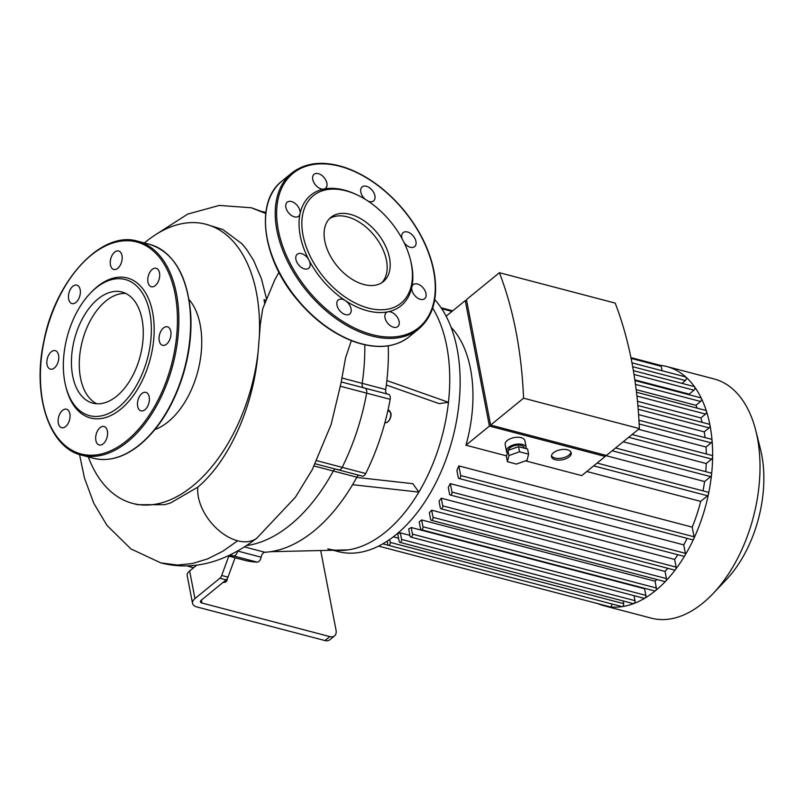 <?xml version="1.0" encoding="UTF-8"?>
<svg xmlns="http://www.w3.org/2000/svg" width="804" height="804" viewBox="0 0 804 804"><rect width="100%" height="100%" fill="white"/><g stroke="black" fill="none" stroke-linecap="round" stroke-linejoin="round"><path stroke-width="1.21" d="M364.443 388.091A5.025 2.975 104.7 0 1 364.905 388.151A5.025 2.975 104.7 0 1 366.644 393.146A170.9 100.972 104.7 0 1 342.192 467.365A5.025 2.975 104.7 0 1 338.625 469.908A5.025 2.975 104.7 0 1 337.68 469.325M390.181 399.317A5.025 2.975 -75.3 0 0 388.443 394.322L364.905 388.151A5.025 2.975 -75.3 0 1 366.644 393.146L390.181 399.317A170.9 100.972 104.7 0 1 365.73 473.536L342.192 467.365A170.9 100.972 -75.3 0 0 366.644 393.146L340.494 386.282M386.905 393.92A5.025 2.975 104.7 0 1 385.719 389.518L362.192 383.337A5.025 2.975 -75.3 0 0 363.368 387.749A5.025 2.975 104.7 0 1 362.192 383.337A160.85 95.033 -75.3 0 0 364.815 344.785A160.85 95.033 104.7 0 1 362.192 383.337L341.74 377.97M230.185 555.061L233.652 555.966A170.9 100.972 104.7 0 1 229.05 555.594A170.9 100.972 -75.3 0 0 233.652 555.966A5.025 2.975 -75.3 0 0 237.552 551.232A5.025 2.975 104.7 0 1 233.652 555.966L257.179 562.137A5.025 2.975 -75.3 0 0 261.119 557.202A5.025 2.975 104.7 0 1 264.878 552.268L244.637 546.951M314.163 465.998L333.308 471.023A160.85 95.033 104.7 0 1 246.758 545.554A160.85 95.033 -75.3 0 0 333.308 471.023A5.025 2.975 104.7 0 1 335.147 468.993A5.025 2.975 -75.3 0 0 333.308 471.023L356.845 477.194A5.025 2.975 104.7 0 1 358.684 475.174M196.779 565.132L189.643 570.951A12.06 6.13 169.1 0 0 187.211 575.704L192.528 603.332A12.06 6.13 -10.9 0 1 194.96 598.578L189.643 570.951M228.798 556.127L221.723 575.483A5.025 2.975 104.7 0 1 219.904 578.227L194.96 598.578M315.268 463.787L362.162 476.089A5.025 2.975 -75.3 0 0 365.73 473.536M356.845 477.194A160.85 95.033 104.7 0 1 352.564 484.701A160.85 95.033 104.7 0 1 270.486 551.705A160.85 95.033 104.7 0 1 264.878 552.268M257.179 562.137A170.9 100.972 104.7 0 1 244.406 560.227L228.225 555.976M388.231 345.82A160.85 95.033 104.7 0 1 386.865 380.563A160.85 95.033 104.7 0 1 385.719 389.518M227.301 578.568A7.537 4.723 -129.2 0 1 226.055 581.664A7.537 4.723 -129.2 0 1 223.17 582.327M219.904 578.227L226.175 579.875L201.241 600.226A4.02 2.04 169.1 0 0 200.427 601.814A4.02 2.04 169.1 0 0 201.955 603.03L329.821 636.587L324.967 640.557A10.05 6.301 50.8 0 0 329.69 639.843L334.544 635.874A10.05 6.301 -129.2 0 1 329.821 636.587M320.695 550.529L336.032 630.145A10.05 6.301 -129.2 0 1 334.544 635.874M193.583 567.735L189.322 566.609A12.06 6.13 -10.9 0 1 187.332 565.875M324.967 640.557L197.091 607A12.06 6.13 -10.9 0 1 192.528 603.332M226.175 579.875A5.025 2.975 -75.3 0 0 227.994 577.131L235.08 557.775M356.715 477.425L412.804 483.676L418.874 492.098A138.73 81.968 104.7 0 1 348.082 549.886L270.486 551.705M432.683 308.103A138.73 81.968 104.7 0 1 448.461 402.281A138.73 81.968 104.7 0 1 418.874 492.098L352.564 484.701M348.082 549.886A138.73 81.968 104.7 0 1 327.791 548.841M386.865 380.563L448.461 402.281L439.165 403.628L386.342 385.005M434.753 299.641A138.73 81.968 104.7 0 1 444.903 462.37A138.73 81.968 104.7 0 1 338.182 551.574L333.087 550.237M365.197 199.271A9.045 5.668 -129.2 0 1 362.132 186.9A9.045 5.668 -129.2 0 1 372.242 190.327A9.045 5.668 -129.2 0 1 373.569 200.92A9.045 5.668 -129.2 0 1 368.081 201.121M410.301 259.3L410.633 260.576A71.375 44.722 -129.2 0 1 411.638 265.059A71.375 44.722 -129.2 0 1 411.839 287.048A9.045 5.668 -129.2 0 1 413.206 284.676A9.045 5.668 -129.2 0 1 423.326 288.103A9.045 5.668 -129.2 0 1 424.653 298.696A9.045 5.668 -129.2 0 1 415.98 296.797A9.045 5.668 -129.2 0 1 411.839 287.048A71.375 44.722 -129.2 0 1 387.99 311.801A9.045 5.668 -129.2 0 1 397.297 317.148A9.045 5.668 -129.2 0 1 397.779 326.585A9.045 5.668 -129.2 0 1 387.659 323.168A9.045 5.668 -129.2 0 1 386.332 312.575A9.045 5.668 -129.2 0 1 387.99 311.801A71.375 44.722 -129.2 0 1 345.358 300.616A9.045 5.668 -129.2 0 1 349.74 313.982A9.045 5.668 -129.2 0 1 339.63 310.565A9.045 5.668 -129.2 0 1 338.293 299.962A9.045 5.668 -129.2 0 1 345.358 300.616A71.375 44.722 -129.2 0 1 308.927 260.034A9.045 5.668 -129.2 0 1 308.686 268.265A9.045 5.668 -129.2 0 1 298.575 264.838A9.045 5.668 -129.2 0 1 297.249 254.245A9.045 5.668 -129.2 0 1 308.927 260.034A71.375 44.722 -129.2 0 1 300.033 213.834A9.045 5.668 -129.2 0 1 298.666 216.206A9.045 5.668 -129.2 0 1 288.546 212.779A9.045 5.668 -129.2 0 1 287.219 202.186A9.045 5.668 -129.2 0 1 295.892 204.085A9.045 5.668 -129.2 0 1 300.033 213.834A71.375 44.722 -129.2 0 1 323.881 189.081A9.045 5.668 -129.2 0 1 314.575 183.734A9.045 5.668 -129.2 0 1 314.093 174.297A9.045 5.668 -129.2 0 1 324.213 177.714A9.045 5.668 -129.2 0 1 325.54 188.307A9.045 5.668 -129.2 0 1 323.881 189.081A71.375 44.722 -129.2 0 1 356.956 194.829L358.142 195.402A69.365 43.466 -129.2 0 1 410.301 259.3A69.365 43.466 -129.2 0 1 411.276 263.652A69.365 43.466 -129.2 0 1 364.383 306.887A69.365 43.466 -129.2 0 1 301.942 226.688A69.365 43.466 -129.2 0 1 358.142 195.402M402.06 238.677A9.045 5.668 -129.2 0 1 403.186 232.617A9.045 5.668 -129.2 0 1 413.296 236.044A9.045 5.668 -129.2 0 1 414.623 246.637A9.045 5.668 -129.2 0 1 404.171 242.778M329.489 218.658A41.466 25.979 -129.2 0 1 362.684 224.457A41.466 25.979 -129.2 0 1 386.473 260.416A41.466 25.979 -129.2 0 1 381.779 282.727M389.508 257.943A41.466 25.979 -129.2 0 1 383.367 281.571A41.466 25.979 -129.2 0 1 337.017 265.883A41.466 25.979 -129.2 0 1 330.926 217.321A41.466 25.979 -129.2 0 1 364.503 221.12A41.466 25.979 -129.2 0 1 389.508 257.943M106.811 438.12A9.547 5.638 -75.3 0 0 104.058 426.502A9.547 5.638 -75.3 0 0 96.168 434.301A9.547 5.638 -75.3 0 0 99.204 444.974A9.547 5.638 -75.3 0 0 106.811 438.12M65.647 426.532A9.547 5.638 -75.3 0 0 70.048 416.723A9.547 5.638 -75.3 0 0 66.521 409.216A9.547 5.638 -75.3 0 0 58.632 417.025A9.547 5.638 -75.3 0 0 61.667 427.698A9.547 5.638 -75.3 0 0 65.647 426.532M49.838 368.935A9.547 5.638 -75.3 0 0 50.391 369.136A9.547 5.638 -75.3 0 0 58.27 361.328A9.547 5.638 -75.3 0 0 55.235 350.655A9.547 5.638 -75.3 0 0 47.486 357.981A9.547 5.638 -75.3 0 0 49.838 368.935M68.641 299.058A9.547 5.638 -75.3 0 0 71.978 303.59A9.547 5.638 -75.3 0 0 79.857 295.792A9.547 5.638 -75.3 0 0 76.832 285.118A9.547 5.638 -75.3 0 0 70.521 289.088A9.547 5.638 -75.3 0 0 68.641 299.058M111.032 257.843A9.547 5.638 -75.3 0 0 113.786 269.471A9.547 5.638 -75.3 0 0 121.665 261.662A9.547 5.638 -75.3 0 0 118.64 250.989A9.547 5.638 -75.3 0 0 111.032 257.843M152.197 269.43A9.547 5.638 -75.3 0 0 147.795 279.249A9.547 5.638 -75.3 0 0 151.323 286.747A9.547 5.638 -75.3 0 0 159.202 278.938A9.547 5.638 -75.3 0 0 156.177 268.275A9.547 5.638 -75.3 0 0 152.197 269.43M168.006 327.027A9.547 5.638 -75.3 0 0 167.453 326.836A9.547 5.638 -75.3 0 0 159.564 334.635A9.547 5.638 -75.3 0 0 162.599 345.308A9.547 5.638 -75.3 0 0 170.347 337.981A9.547 5.638 -75.3 0 0 168.006 327.027M149.202 396.905A9.547 5.638 -75.3 0 0 145.866 392.372A9.547 5.638 -75.3 0 0 137.976 400.181A9.547 5.638 -75.3 0 0 141.012 410.854A9.547 5.638 -75.3 0 0 147.323 406.874A9.547 5.638 -75.3 0 0 149.202 396.905M65.737 386.191L66.119 387.709A72.38 42.763 -75.3 0 0 120.711 409.196A72.38 42.763 -75.3 0 0 151.685 308.113A72.38 42.763 -75.3 0 0 91.133 292.365L90.058 293.49A70.37 41.577 -75.3 0 0 65.737 386.191A70.37 41.577 -75.3 0 0 118.811 407.085A70.37 41.577 -75.3 0 0 148.931 308.806A70.37 41.577 -75.3 0 0 90.058 293.49M125.756 293.43A57.456 33.949 -75.3 0 0 82.36 341.017A57.456 33.949 -75.3 0 0 96.792 403.779M116.711 396.161A57.456 33.949 -75.3 0 0 143.172 337.127A57.456 33.949 -75.3 0 0 121.937 292.003A57.456 33.949 -75.3 0 0 74.521 338.956A57.456 33.949 -75.3 0 0 92.772 403.146A57.456 33.949 -75.3 0 0 116.711 396.161M551.474 455.798A10.05 5.105 169.1 0 0 562.006 458.089A10.05 5.105 169.1 0 0 570.93 452.049M567.433 449.818A10.05 5.105 -10.9 0 1 571.232 452.873A10.05 5.105 -10.9 0 1 562.328 459.787A10.05 5.105 -10.9 0 1 551.494 456.672A10.05 5.105 -10.9 0 1 556.569 450.923A10.05 5.105 -10.9 0 1 567.433 449.818M507.394 461.687L506.409 456.582L507.957 450.441L518.55 446.682L527.615 449.054L528.59 454.159L527.052 460.3L516.449 464.069L507.394 461.687L508.932 455.546L519.535 451.778L528.59 454.159M507.957 450.441L508.932 455.546M518.55 446.682L519.535 451.778M508.44 450.27A8.04 4.09 -10.9 0 1 513.093 446.109A8.04 4.09 -10.9 0 1 521.213 445.456A8.04 4.09 -10.9 0 1 524.258 447.898L524.308 448.19M507.344 452.863A10.05 5.105 -10.9 0 1 506.49 451.315A10.05 5.105 -10.9 0 1 511.555 445.567A10.05 5.105 -10.9 0 1 522.429 444.461A10.05 5.105 -10.9 0 1 526.228 447.516A10.05 5.105 -10.9 0 1 526.198 448.682M506.49 451.315L505.173 444.522A10.05 5.105 -10.9 0 1 510.249 438.763A10.05 5.105 -10.9 0 1 521.113 437.667A10.05 5.105 -10.9 0 1 524.922 440.713L526.228 447.516M490.631 425.085L466.461 299.59L499.405 272.707L615.191 303.098A368.785 217.894 104.7 0 1 639.361 428.582L523.565 398.191L490.631 425.085L606.417 455.466L639.361 428.582M604.94 455.074L605.201 456.461L489.415 426.07L465.245 300.585L466.732 300.977M446.119 316.203L465.245 300.585M489.415 426.07L465.948 445.225A113.595 67.114 -75.3 0 0 451.074 327.288M525.504 460.853L581.744 475.606L605.201 456.461M523.565 398.191A368.785 217.894 -75.3 0 0 499.405 272.707M506.59 455.888L465.948 445.225M660.496 365.368A123.655 73.053 104.7 0 1 666.707 366.513A123.655 73.053 104.7 0 1 685.892 377.076A2.01 1.186 104.7 0 1 686.294 378.764A2.01 1.186 104.7 0 1 685.4 380.543L681.943 383.357M633.371 370.614L694.154 386.563A2.01 1.186 104.7 0 1 694.616 386.895A2.01 1.186 104.7 0 1 693.973 390.211L689.179 394.121A113.595 67.114 104.7 0 1 689.772 394.935M634.838 379.87L689.179 394.121M634.939 380.543L700.786 397.819A2.01 1.186 104.7 0 1 701.349 398.342A2.01 1.186 104.7 0 1 700.606 401.467L695.902 405.306A113.595 67.114 104.7 0 1 697.219 408.171M636.165 389.628L695.902 405.306M636.487 392.231L705.771 410.412A2.01 1.186 104.7 0 1 706.414 411.145A2.01 1.186 104.7 0 1 705.59 414.06L700.857 417.929A113.595 67.114 104.7 0 1 702.133 422.351M637.471 401.296L700.857 417.929M637.863 405.487L709.269 424.231A2.01 1.186 104.7 0 1 709.972 425.185A2.01 1.186 104.7 0 1 709.088 427.869L704.224 431.848A113.595 67.114 104.7 0 1 705.108 437.587M638.587 414.623L704.224 431.848M638.949 420.231L711.319 439.225A2.01 1.186 104.7 0 1 712.053 440.421A2.01 1.186 104.7 0 1 711.138 442.863L706.033 447.034A113.595 67.114 104.7 0 1 706.324 453.969M638.476 429.306L706.033 447.034M632.105 434.502L711.882 455.426A2.01 1.186 104.7 0 1 712.625 456.903A2.01 1.186 104.7 0 1 711.691 459.074L706.224 463.536A113.595 67.114 104.7 0 1 705.721 471.646M623.221 441.758L706.224 463.536M615.573 447.989L710.796 472.973A2.01 1.186 104.7 0 1 711.53 474.742A2.01 1.186 104.7 0 1 710.615 476.621L704.595 481.536A113.595 67.114 104.7 0 1 703.038 490.872M605 455.396L704.595 481.536M398.553 538.218L393.297 536.831M400.332 532.831A113.595 67.114 104.7 0 1 397.699 533.745L399.176 541.404A2.01 1.186 104.7 0 0 399.879 542.358A2.01 1.186 104.7 0 0 401.206 541.524A2.01 1.186 104.7 0 0 401.598 539.424L400.332 532.831L409.899 535.343M411.196 527.504A113.595 67.114 104.7 0 1 408.673 528.972L410.05 536.117A2.01 1.186 104.7 0 0 410.754 537.072A2.01 1.186 104.7 0 0 412.08 536.238A2.01 1.186 104.7 0 0 412.482 534.137L411.196 527.504L644.587 588.749L645.863 595.382A2.01 1.186 104.7 0 1 644.808 598.196A123.655 73.053 104.7 0 1 633.743 603.573A123.655 73.053 104.7 0 1 622.236 606.608A123.655 73.053 104.7 0 1 610.196 606.879A123.655 73.053 104.7 0 1 603.935 605.724A123.655 73.053 104.7 0 1 597.955 603.673M645.099 588.438A113.595 67.114 104.7 0 1 644.587 588.749M421.638 519.937A113.595 67.114 104.7 0 1 419.216 521.917L420.522 528.741A2.01 1.186 104.7 0 0 421.226 529.685A2.01 1.186 104.7 0 0 422.562 528.851A2.01 1.186 104.7 0 0 422.954 526.751L421.638 519.937L655.029 581.181L656.345 587.995A2.01 1.186 104.7 0 1 655.451 590.689A123.655 73.053 104.7 0 1 644.808 598.196A2.01 1.186 104.7 0 1 644.145 598.317L410.754 537.072M656.968 579.503A113.595 67.114 104.7 0 1 655.029 581.181M431.668 510.198A113.595 67.114 104.7 0 1 429.336 512.701L430.612 519.334A2.01 1.186 -75.3 0 0 431.316 520.288A2.01 1.186 -75.3 0 0 432.642 519.444A2.01 1.186 -75.3 0 0 433.044 517.344L431.668 510.198L665.049 571.443L666.426 578.589A2.01 1.186 104.7 0 1 665.712 581.131A123.655 73.053 104.7 0 1 655.451 590.689A2.01 1.186 104.7 0 1 654.617 590.93L421.226 529.685M667.792 568.307A113.595 67.114 104.7 0 1 665.049 571.443M441.255 498.199A113.595 67.114 104.7 0 1 439.024 501.244L440.301 507.837A2.01 1.186 -75.3 0 0 441.004 508.791A2.01 1.186 -75.3 0 0 442.331 507.957A2.01 1.186 -75.3 0 0 442.723 505.857L441.255 498.199L674.636 559.443L676.114 567.101A2.01 1.186 104.7 0 1 675.551 569.443A123.655 73.053 104.7 0 1 665.712 581.131A2.01 1.186 104.7 0 1 664.707 581.533L431.316 520.288M677.842 554.72A113.595 67.114 104.7 0 1 674.636 559.443M450.34 483.636A113.595 67.114 104.7 0 1 448.25 487.324L449.536 494.048A2.01 1.186 -75.3 0 0 450.24 495.003A2.01 1.186 -75.3 0 0 451.567 494.158A2.01 1.186 -75.3 0 0 451.969 492.068L450.34 483.636L683.732 544.881L685.36 553.313A2.01 1.186 104.7 0 1 684.948 555.423A123.655 73.053 104.7 0 1 675.551 569.443A2.01 1.186 104.7 0 1 674.385 570.036L441.004 508.791M687.139 538.358A113.595 67.114 104.7 0 1 683.732 544.881M458.823 465.888A113.595 67.114 104.7 0 1 456.883 470.42L458.26 477.526A2.01 1.186 -75.3 0 0 458.963 478.48A2.01 1.186 -75.3 0 0 460.29 477.636A2.01 1.186 -75.3 0 0 460.682 475.546L458.823 465.888L692.214 527.133L694.073 536.791A2.01 1.186 104.7 0 1 693.812 538.63A123.655 73.053 104.7 0 1 684.948 555.423A2.01 1.186 104.7 0 1 683.631 556.247L450.24 495.003M586.779 471.496L700.696 501.384A113.595 67.114 104.7 0 1 692.214 527.133M666.707 366.513L714.083 378.955A123.655 73.053 104.7 0 1 755.82 430.693A123.655 73.053 104.7 0 1 713.078 593.573A123.655 73.053 104.7 0 1 702.837 603.121A123.655 73.053 104.7 0 1 651.32 618.155L603.935 605.724M713.078 593.573L726.303 579.634A98.922 58.451 -75.3 0 0 760.504 449.325L755.82 430.693M631.964 362.835L685.581 376.905A2.01 1.186 104.7 0 1 685.892 377.076A123.655 73.053 104.7 0 1 694.616 386.895A123.655 73.053 104.7 0 1 701.349 398.342A123.655 73.053 104.7 0 1 706.414 411.145A123.655 73.053 104.7 0 1 709.972 425.185A123.655 73.053 104.7 0 1 712.053 440.421A123.655 73.053 104.7 0 1 712.625 456.903A123.655 73.053 104.7 0 1 711.53 474.742A123.655 73.053 104.7 0 1 708.445 494.189A123.655 73.053 104.7 0 1 693.812 538.63A2.01 1.186 104.7 0 1 692.344 539.725L458.963 478.48M660.446 365.358A2.01 1.186 104.7 0 1 660.546 365.378A2.01 1.186 104.7 0 1 661.25 366.333L662.094 370.734M597.101 463.074L707.771 492.118A2.01 1.186 104.7 0 1 708.445 494.189A2.01 1.186 104.7 0 1 707.58 495.766L700.696 501.384M389.709 539.464L390.282 542.419A2.01 1.186 104.7 0 1 389.88 544.519A2.01 1.186 104.7 0 1 388.553 545.353A2.01 1.186 104.7 0 1 387.85 544.398L387.226 541.142M611.824 603.945A2.01 1.186 104.7 0 1 611.462 605.965A2.01 1.186 104.7 0 1 610.196 606.879A2.01 1.186 104.7 0 1 610.095 606.859L378.583 546.107M623.14 600.95L623.663 603.663A2.01 1.186 104.7 0 1 622.236 606.608A2.01 1.186 104.7 0 1 621.944 606.598L388.553 545.353M634.024 595.653L634.989 600.668A2.01 1.186 104.7 0 1 633.743 603.573A2.01 1.186 104.7 0 1 633.261 603.603L399.879 542.358M88.289 456.893A144.298 85.254 -75.3 0 0 132.71 503.415L137.625 504.701L164.689 504.681L170.559 502.952L197.784 487.174C229.472 460.461 253.672 406.04 258.084 352.162L260.345 324.012L262.767 308.565L274.717 280.023L278.948 272.265M197.784 487.174A41.677 26.12 50.8 0 0 237.662 540.79A41.677 26.12 50.8 0 0 256.898 538.097A41.677 26.12 50.8 0 0 257.139 537.906C225.03 562.699 192.95 571.041 160.88 562.911L177.543 565.051L192.417 563.524L207.573 558.911L222.738 551.293L237.662 540.79M338.625 469.908A5.025 2.975 -75.3 0 0 342.192 467.365L316.776 460.692M259.3 337.479A144.298 85.254 -75.3 0 0 256.456 292.726A144.298 85.254 -75.3 0 0 205.965 224.266A144.298 85.254 -75.3 0 0 144.418 242.969M154.971 429.517A72.531 42.853 -75.3 0 0 200.176 324.695A72.531 42.853 -75.3 0 0 189.071 299.56M132.71 503.415A144.298 85.254 -75.3 0 0 258.084 352.162M266.375 298.334L261.461 278.857L253.632 260.456L246.697 249.552L241.863 243.692L222.839 229.532L205.965 224.266M265.692 300.073L264.054 299.641A144.298 85.254 104.7 0 1 264.707 302.646M264.054 299.641A144.298 85.254 104.7 0 1 264.556 303.048M237.803 551.082L261.119 557.202M388.402 421.256A6.03 3.568 -75.3 0 0 390.573 412.995M388.322 410.07A6.532 3.859 104.7 0 1 390.392 417.366A6.532 3.859 104.7 0 1 385.005 422.703C390.674 422.582 391.759 413.728 390.684 412.844L388.01 409.99M201.955 603.03L201.392 600.106M227.994 577.131L221.723 575.483M433.597 270.817A99.525 62.36 -129.2 0 1 331.137 313.138A99.525 62.36 -129.2 0 1 303.068 167.363A99.525 62.36 -129.2 0 1 433.597 270.817M418.894 328.816A100.53 62.993 -129.2 0 1 306.525 290.767A100.53 62.993 -129.2 0 1 291.762 173.061C305.922 162.127 324.133 160.428 346.413 167.966C367.76 175.785 387.025 190.005 404.221 210.628C419.799 229.894 429.718 250.064 433.979 271.129C438.532 296.837 433.507 316.072 418.894 328.816L409.186 336.745A100.53 62.993 -129.2 0 1 296.817 298.696A100.53 62.993 -129.2 0 1 282.053 180.98L291.762 173.061M126.771 440.652A109.575 64.742 -75.3 0 0 157.293 254.878A109.575 64.742 -75.3 0 0 42.702 348.413A109.575 64.742 -75.3 0 0 126.771 440.652M127.715 441.708A110.58 65.335 -75.3 0 0 178.649 328.072A110.58 65.335 -75.3 0 0 137.775 241.23C101.897 230.085 55.737 279.521 43.989 340.494C31.879 394.663 48.974 447.778 81.636 455.154A110.58 65.335 -75.3 0 0 127.715 441.708M149.544 244.315C173.945 252.376 187.694 275.862 190.769 314.776C191.814 335.147 189.061 355.83 182.498 376.835C172.89 406.301 158.71 428.924 139.956 444.723C124.128 457.426 108.61 461.928 93.405 458.24A110.58 65.335 -75.3 0 0 139.484 444.793A110.58 65.335 -75.3 0 0 190.417 331.168A110.58 65.335 -75.3 0 0 149.544 244.315L137.775 241.23M685.4 380.543L632.688 366.714M693.973 390.211L634.004 374.473M700.606 401.467L635.482 384.382M705.59 414.06L636.919 396.04M709.088 427.869L638.185 409.266M711.138 442.863L639.15 423.979M711.691 459.074L628.688 437.296M710.615 476.621L612.156 450.783M661.25 366.333L631.1 358.413M451.979 311.419L441.748 308.726M707.58 495.766L593.674 465.868M694.073 536.791L460.682 475.546M388.412 545.303L382.825 543.836M645.863 595.382L412.482 534.137M634.989 600.668L401.598 539.424M623.663 603.663L390.282 542.419M685.36 553.313L451.969 492.068M676.114 567.101L442.723 505.857M666.426 578.589L433.044 517.344M656.345 587.995L422.954 526.751M265.732 213.512L251.32 207.774L219.291 205.422L187.684 214.105L155.453 234.788M409.186 336.745C395.025 347.68 376.815 349.378 354.534 341.841C333.188 334.012 313.922 319.791 296.726 299.178C262.044 258.205 254.717 201.623 282.053 180.98M93.405 458.24L81.636 455.154M660.546 365.378L630.929 357.609M452.692 310.836L441.125 307.801M351.338 340.645L345.559 357.82L340.996 383.206L331.077 424.633L312.183 469.817L295.42 497.204L256.898 538.097M79.536 454.531L84.46 478.018L93.777 503.254L107.032 525.474L130.901 548.911L160.88 562.911M265.792 212.98L251.32 207.774M262.868 211.693L265.853 212.477M341.187 381.93L364.905 388.151"/></g></svg>
